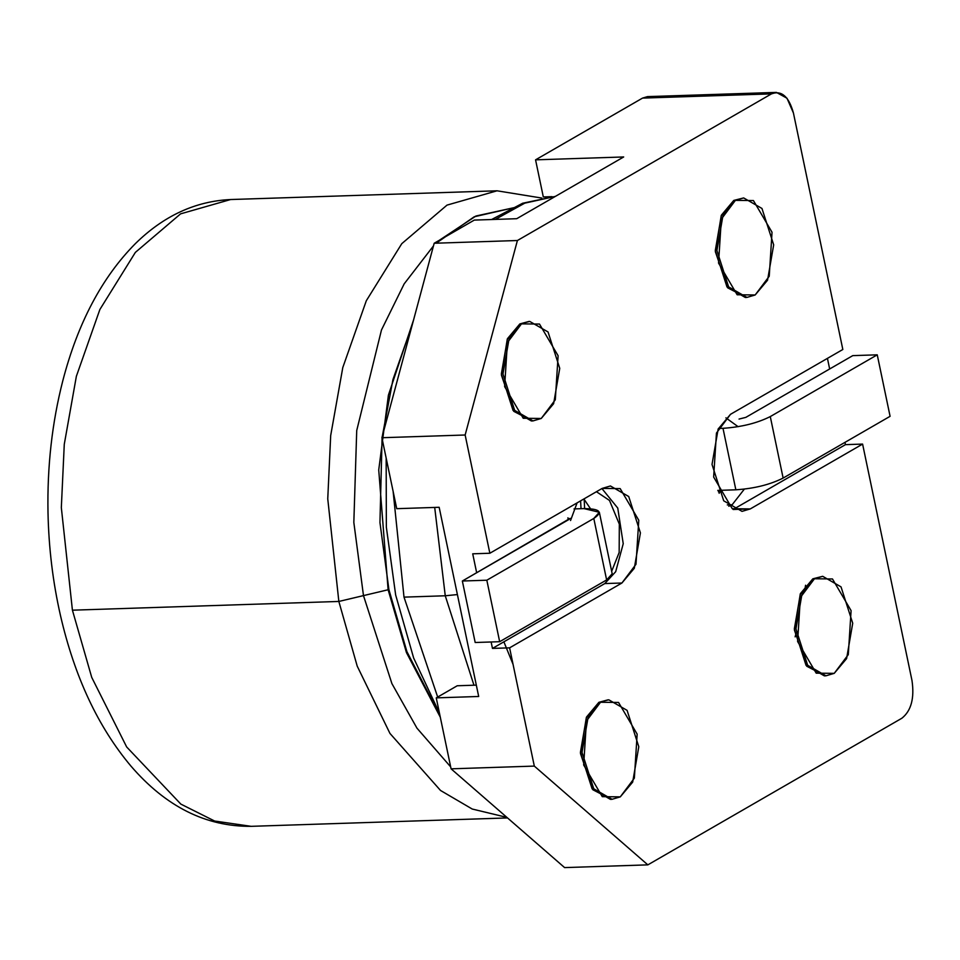 <?xml version="1.0" encoding="UTF-8"?>
<svg xmlns="http://www.w3.org/2000/svg" width="960" height="960" viewBox="0 0 960 960"><rect width="100%" height="100%" fill="white"/><g stroke="black" fill="none" stroke-linecap="round" stroke-linejoin="round"><path stroke-width="1.44" d="M720.504 490.308L719.124 493.296L720.504 490.308M727.308 504.912L732.156 504.744L744.324 489.144L732.156 504.744L727.308 504.912M738.12 426.696L725.892 417.84L738.12 426.696M728.784 506.244L732.156 504.744L728.784 506.244M534.312 766.092L509.604 647.844L492.468 648.408L491.124 641.976L492.468 648.408L509.604 647.844L534.312 766.092L451.08 768.828L534.312 766.092L647.844 864.864L564.612 867.6L647.844 864.864L534.312 766.092M776.4 92.4L647.472 96.624L642.528 98.1L771.456 93.876L776.4 92.4L786.984 98.208L793.428 112.992L842.832 349.488L793.428 112.992C788.832 96.468 781.5 90.084 771.456 93.876L517.404 240.516L465.144 435L489.852 553.248L472.716 553.812L476.664 572.748L472.716 553.812L489.852 553.248L465.144 435L381.912 437.724L396.732 508.68L439.164 507.288L478.692 696.48L436.26 697.872L451.08 768.828L564.612 867.6L451.08 768.828L436.26 697.872L478.692 696.48L439.164 507.288L396.732 508.68L381.912 437.724L465.144 435L517.404 240.516L771.456 93.876L642.528 98.1L535.56 159.84L623.688 156.96L516.72 218.7L474.288 220.092L434.184 243.252L517.404 240.516L434.184 243.252L381.912 437.724L434.184 243.252L474.288 220.092L516.72 218.7L623.688 156.96L535.56 159.84L543.312 196.944L552.024 196.656L543.312 196.944L547.548 197.148L543.312 196.944L535.56 159.84L642.528 98.1L652.512 97.776M901.884 718.224L647.844 864.864L901.884 718.224C911.184 710.832 914.556 698.28 912 680.58L862.596 444.084L912 680.58C914.556 698.28 911.184 710.832 901.884 718.224M827.436 358.368L829.656 368.976L827.436 358.368M844.98 442.368L845.46 444.648L862.596 444.084L750.276 508.92L732.264 508.716L713.652 477.048L716.448 433.044L730.512 414.312L842.832 349.488L730.512 414.312L718.14 429.072L712.02 464.448L723.72 500.82L742.032 511.368L750.276 508.92L733.14 509.484L845.46 444.648L844.98 442.368M583.884 498.96L590.46 508.692L583.884 498.96M611.664 571.284L619.164 552.492L619.32 524.136L609.48 500.436L596.448 491.712L609.48 500.436L619.32 524.136L619.164 552.492L611.664 571.284M577.08 502.896L570.552 520.536L577.08 502.896M805.56 585.24L805.152 588L805.56 585.24M796.248 632.58L795.132 636.864L796.248 632.58M489.852 553.248L602.16 488.412L620.184 488.616L638.784 520.272L635.988 564.288L621.924 583.008L509.604 647.844L621.924 583.008L604.788 583.572L492.468 648.408L604.788 583.572L621.924 583.008L634.308 568.26L640.416 532.884L628.716 496.512L610.404 485.964L602.16 488.412L489.852 553.248M532.176 420.912L513.768 411.336L501.42 375.144L507.312 338.988L519.852 323.916L528.912 321.468M825.156 675.816L806.748 666.24L794.4 630.036L800.292 593.892L812.832 578.82L800.448 593.568L794.328 628.944L806.04 665.316L824.34 675.864L825.972 675.804L807.672 665.268L795.96 628.884L802.08 593.508L814.464 578.76L822.708 576.312L841.02 586.86L852.72 623.232L846.6 658.608L834.228 673.356L825.972 675.804M611.232 799.308L592.824 789.732L580.464 753.528L586.368 717.384L598.896 702.312L607.968 699.852M746.112 297.42L727.704 287.844L715.344 251.652L721.248 215.496L733.776 200.424L721.392 215.172L715.284 250.548L726.984 286.932L745.296 297.468L746.928 297.408L728.616 286.872L716.916 250.5L723.024 215.124L735.408 200.364L743.664 197.928L761.964 208.464L773.676 244.836L767.556 280.212L755.172 294.972L746.928 297.408M457.236 685.764L476.316 685.14L457.236 685.764L436.26 697.872L457.236 685.764M735.408 200.364L733.776 200.424L735.408 200.364L721.344 219.096L718.548 263.1L737.148 294.768L755.172 294.972L769.236 276.24L772.032 232.236L753.432 200.568L735.408 200.364M743.664 197.928L733.776 200.424M608.784 699.804L598.896 702.312L608.784 699.804L627.084 710.352L638.796 746.724L632.676 782.1L620.292 796.86L612.048 799.296L593.736 788.76L582.036 752.388L588.144 717.012L600.528 702.252L598.896 702.312L586.512 717.06L580.404 752.436L592.104 788.808L610.416 799.356L612.048 799.296M600.528 702.252L586.464 720.984L583.668 764.988L602.268 796.656L620.292 796.86L634.356 778.128L637.152 734.124L618.552 702.456L600.528 702.252M814.464 578.76L812.832 578.82L814.464 578.76L800.388 597.48L797.604 641.496L816.204 673.164L834.228 673.356L848.292 654.636L851.088 610.62L832.476 578.964L814.464 578.76M822.708 576.312L812.832 578.82M529.728 321.42L519.852 323.916L529.728 321.42L548.04 331.956L559.74 368.328L553.62 403.716L541.248 418.464L532.992 420.912L514.68 410.364L502.98 373.992L509.1 338.616L521.484 323.868L519.852 323.916L507.468 338.664L501.348 374.04L513.048 410.424L531.36 420.96L532.992 420.912M521.484 323.868L507.408 342.588L504.624 386.604L523.224 418.26L541.248 418.464L555.312 399.744L558.108 355.728L539.496 324.06L521.484 323.868M601.92 488.556L617.76 508.08L623.232 543.708L615.684 571.704L604.788 583.572L615.684 571.704L623.232 543.708L617.76 508.08L601.92 488.556M750.276 508.92L862.596 444.084L845.46 444.648L733.14 509.484L750.276 508.92M718.392 490.38L718.488 491.94L718.392 490.38M584.172 499.272L584.628 508.572L584.172 499.272M580.608 500.856L581.028 508.692L580.608 500.856M507.528 817.932L251.172 826.332L214.62 821.028L180.852 804.108L126.672 746.976L91.728 677.388L72.42 610.188L61.332 507.6L64.272 444.3L76.368 376.284L99.876 309.492L135.36 252.396L180.588 213.852L230.616 199.536L180.588 213.852L135.36 252.396L99.876 309.492L76.368 376.284L64.272 444.3L61.332 507.6L72.42 610.188L91.728 677.388L126.672 746.976L180.852 804.108L214.62 821.028L251.172 826.332C205.944 826.716 165.864 806.628 130.944 766.092C98.064 726.972 74.568 676.752 60.456 615.456C52.884 582.168 48.732 547.884 48 512.604C47.136 466.536 52.068 422.604 62.796 380.784C77.808 323.064 101.988 277.368 135.312 243.696C163.584 215.892 195.348 201.18 230.616 199.536L497.04 190.8L447.012 205.116L401.784 243.66L366.3 300.756L342.792 367.548L330.684 435.564L327.756 498.864L338.844 601.452L327.756 498.864L330.684 435.564L342.792 367.548L366.3 300.756L401.784 243.66L447.012 205.116L497.04 190.8L541.752 198.048M506.916 817.392L472.212 809.028L440.52 790.464L389.952 733.428L357.216 666.132L338.844 601.452L72.42 610.188L338.844 601.452L357.216 666.132L389.952 733.428L440.52 790.464L472.212 809.028L506.916 817.392M363.48 595.608L353.832 522.444L356.724 430.536L381.48 329.976L404.184 283.848L433.464 245.916L404.184 283.848L381.48 329.976L356.724 430.536L353.832 522.444L363.48 595.608L338.844 601.452L363.48 595.608L391.908 683.604L416.952 728.148L450.684 766.896L416.952 728.148L391.908 683.604L363.48 595.608L388.116 589.752L378.732 469.956L388.416 395.124L413.556 319.992L388.416 395.124L378.732 469.956L388.116 589.752L363.48 595.608M436.224 243.18L474.24 216.768L514.824 207.492L475.944 216.012L439.296 240.3M440.292 717.192L406.452 652.584L388.116 589.752L406.452 652.584L440.292 717.192M388.932 589.728L379.956 522.576L382.068 438.468L379.956 522.576L388.932 589.728L388.116 589.752L388.932 589.728L406.92 651.66L439.944 715.488L406.92 651.66L388.932 589.728M382.344 436.14L392.952 379.536L412.464 324.036L392.952 379.536L382.344 436.14M437.676 697.056L404.004 597.132L393.132 491.448L404.004 597.132L437.676 697.056M495.312 219.408L524.772 203.148L555.336 196.416L524.772 203.148L495.312 219.408M445.26 595.776L434.7 507.432L445.26 595.776L404.004 597.132L445.26 595.776L473.964 685.224L445.26 595.776L457.404 594.564L445.26 595.776M513.06 664.356L503.88 641.82L513.06 664.356M580.464 753.48L582.192 754.692M718.428 428.472L723 428.316C741.42 427.068 757.176 423.156 770.28 416.58L877.248 354.828L852.768 355.632L745.8 417.384L739.044 419.064L745.8 417.384L852.768 355.632L877.248 354.828L890.088 416.316L783.132 478.068C770.028 484.644 754.26 488.556 735.852 489.804L717.792 490.404L735.852 489.804L723 428.316L718.428 428.472M770.28 416.58L783.132 478.068L890.088 416.316L877.248 354.828L770.28 416.58C757.176 423.156 741.42 427.068 723 428.316L735.852 489.804C754.26 488.556 770.028 484.644 783.132 478.068L770.28 416.58M604.62 570.312L606.636 579.948L499.668 641.7L475.188 642.504L499.668 641.7L486.828 580.212L593.796 518.46C603.264 512.004 599.988 508.716 583.956 508.596L574.008 508.92L583.956 508.596L599.34 512.268L593.796 518.46L606.636 579.948L612.18 573.756L599.34 512.268M569.316 519.264L567.9 517.848L568.32 519.84L567.9 517.848L569.316 519.264L462.348 581.016L486.828 580.212L462.348 581.016L475.188 642.504L462.348 581.016L570.108 518.376M486.828 580.212L499.668 641.7L606.636 579.948L593.796 518.46L486.828 580.212M439.44 713.088L413.64 657.996L395.664 594.996L386.352 527.196L386.16 458.052M399.612 371.88L402.072 362.712M491.604 219.528L522.684 203.232L555.348 196.404"/></g></svg>
